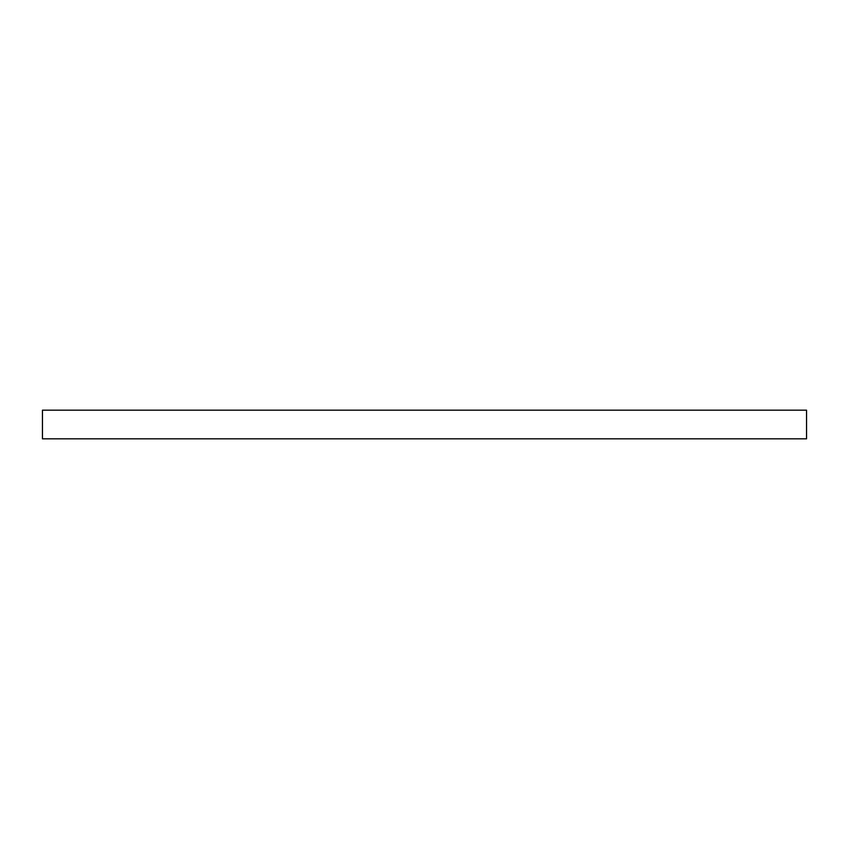 <?xml version="1.0" encoding="UTF-8"?>
<svg xmlns="http://www.w3.org/2000/svg" width="849" height="849" viewBox="0 0 849 849"><rect width="100%" height="100%" fill="white"/><g stroke="black" fill="none" stroke-linecap="round" stroke-linejoin="round"><path stroke-width="1.27" d="M806.55 410.173L42.45 410.173L42.45 438.827L806.55 438.827L806.55 410.173"/></g></svg>
